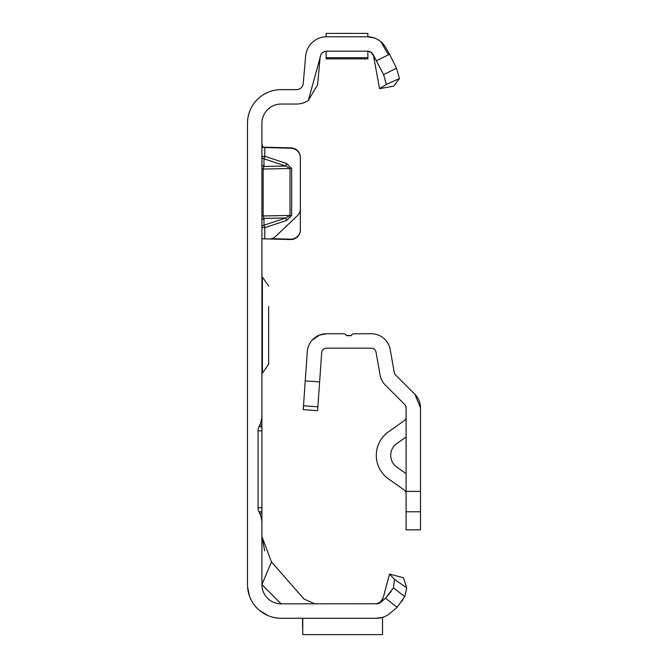 <?xml version="1.0" encoding="UTF-8"?>
<svg xmlns="http://www.w3.org/2000/svg" width="668" height="668" viewBox="0 0 668 668"><rect width="100%" height="100%" fill="white"/><g stroke="black" fill="none" stroke-linecap="round" stroke-linejoin="round"><path stroke-width="1" d="M261.914 144.296L263.067 147.444L290.998 148.263A9.611 9.611 0 0 1 300.358 157.865L300.358 208.775A9.611 9.611 0 0 1 297.36 215.739L275.634 236.355A9.611 9.611 0 0 1 268.77 238.985L262.491 238.71L261.914 239.912L262.491 238.71L263.818 238.81L262.466 238.735M346.993 33.408L348.955 33.4M376.543 618.259L281.136 618.259A33.642 33.642 0 0 1 247.494 584.617L247.494 123.271A33.642 33.642 0 0 1 281.136 89.629L296.542 89.629A6.73 6.73 0 0 0 303.239 83.492L305.643 56.07A21.142 21.142 0 0 1 326.71 36.765L326.134 36.765L326.134 33.417L367.851 33.4L367.851 36.765L367.275 36.765L374.514 38.043M262.633 147.169L290.998 147.879A9.611 9.611 0 0 1 300.358 157.489L300.358 157.865M263.067 147.444L263.818 147.503M271.442 238.676L290.496 239.177A9.611 9.611 0 0 0 300.358 229.575L300.358 157.489M261.914 220.916A2.881 2.639 180 0 1 263.969 218.386L263.969 225.216L264.795 227.671L264.795 238.885L290.496 239.553A9.611 9.611 0 0 0 300.358 229.951L300.358 229.575M376.627 60.654L389.578 54.233L396.483 68.219L399.464 78.523L386.354 84.444L383.599 74.599L373.103 54.542A6.73 6.73 0 0 0 367.275 51.177L326.71 51.177A6.73 6.73 0 0 0 323.83 51.828L322.753 52.463A6.73 6.73 0 0 0 320.991 54.358L308.34 100.45A21.142 21.142 0 0 1 296.542 104.049L281.136 104.049A19.222 19.222 0 0 0 261.914 123.271L261.914 415.137A24.031 24.031 0 0 1 259.66 425.291L258.967 426.777A9.611 9.611 0 0 0 258.073 430.835L261.914 430.835L261.914 393.836M259.66 425.291L261.914 425.291L261.914 415.137M261.914 430.835L261.914 511.788L258.967 511.788L259.66 513.274A24.031 24.031 0 0 1 261.914 523.428L261.914 511.788M261.914 523.428L261.914 584.617L271.459 561.922L303.94 598.937L314.778 603.847M377.412 603.763L281.136 603.847A19.222 19.222 0 0 1 261.914 584.617L281.136 603.847M390.262 613.099L397.118 607.346L385.561 598.219L393.444 587.815L394.512 579.398L406.745 587.807L404.75 596.624L397.118 607.346L390.003 613.316A21.142 21.142 0 0 1 376.418 618.259L382.539 617.357L382.539 634.6L302.763 634.6L302.763 618.259M380.835 602.185L382.914 598.854L379.265 603.204M380.142 602.72L378.664 603.455M378.706 603.446L381.094 601.943L376.418 603.847A6.73 6.73 0 0 0 380.735 602.269L385.561 598.219L391.239 591.355M320.206 56.17L317.609 84.744L308.34 100.45M342.183 33.4L344.713 33.4M378.639 603.429L377.295 603.788L379.624 602.912L381.503 601.058L383.524 596.582L389.561 574.054L403.489 577.787L406.745 587.807M247.569 586.88L249.473 595.99L247.577 586.888M252.446 602.185L253.013 603.07L252.446 602.185M259.551 610.418L268.01 615.595L259.551 610.418M389.578 54.233L385.586 47.336A21.142 21.142 0 0 0 367.275 36.765L367.45 36.765M326.71 36.765L367.275 36.765M258.073 430.835L258.073 507.73A9.611 9.611 0 0 0 258.967 511.788M380.869 41.708L388.1 54.233M367.275 51.177L368.21 51.244M369.805 51.67L371.141 52.405M372.151 53.265L373.028 54.417M399.464 78.523L393.728 86.164L379.533 88.66L373.504 55.653L371.174 52.463L367.884 51.211M271.459 561.922L261.914 536.563L264.687 550.908M389.561 574.054L394.512 579.398M404.75 596.624L393.444 587.815M401.384 601.91L401.869 601.208M402.403 600.423L403.004 599.497M261.914 513.274L259.66 513.274M261.914 426.777L258.967 426.777M326.134 51.202L326.134 58.867L367.851 58.867L367.851 51.202M386.354 84.444L379.533 88.66M383.599 74.599L396.483 68.219M302.571 628.354L302.571 618.259M286.63 163.51L285.804 166.056L263.969 158.825L263.969 166.457L263.142 169.012L263.142 215.956L290.004 215.463L285.804 217.985L286.63 220.44L291.657 215.447L291.657 168.503L286.63 163.51L264.795 156.287L263.969 158.825A2.881 2.572 180 0 1 261.914 156.362L264.795 156.287L264.795 147.194M261.914 216.014L263.142 215.956L263.969 218.386L285.804 217.985L263.969 225.216A2.881 2.639 0 0 0 261.914 227.746L264.795 227.671L286.63 220.44M291.657 215.447L290.004 215.463L290.004 168.52L285.804 166.056L263.969 166.457A2.881 2.572 -0 0 1 261.914 163.994M261.914 277.053L262.399 277.053L262.399 373.17L268.645 364.169L268.645 344.103M268.645 306.57L268.645 364.169M268.645 343.653L268.645 338.843M268.645 311.38L268.645 319.337M351.477 335.261L351.284 335.687L346.3 335.286M326.986 333.766L343.761 333.766A2.881 2.881 0 0 1 346.475 335.687L351.284 335.687A2.881 2.881 0 0 1 354.007 333.766L371.299 333.766A19.222 19.222 0 0 1 390.229 349.648L394.237 372.385A4.81 4.81 0 0 0 395.573 374.948L414.87 394.254L420.506 407.847L420.506 491.389L406.086 491.389L406.086 529.833L420.506 529.833L420.506 491.389M405.476 405.493L406.086 407.847L406.086 491.389M351.284 335.687L351.769 334.818M312.19 340.112L319.454 335.085L326.468 333.766A19.222 19.222 0 0 0 307.288 351.644L305.919 371.299M319.63 381.887L305.243 380.885L303.239 409.651L317.617 410.653L321.675 352.654A4.81 4.81 0 0 1 326.468 348.178L371.299 348.178A4.81 4.81 0 0 1 376.026 352.153L380.042 374.89A19.222 19.222 0 0 0 385.378 385.144L404.674 404.449A4.81 4.81 0 0 1 406.086 407.847M305.243 380.885L307.288 351.644M414.87 394.254A19.222 19.222 0 0 1 420.506 407.847M406.086 437.031L396.817 443.56A14.42 14.42 0 0 0 396.817 467.132L406.086 473.662M406.086 493.794A4.81 4.81 0 0 0 404.048 489.861L388.517 478.914A28.833 28.833 0 0 1 388.517 431.779L404.048 420.832A4.81 4.81 0 0 0 406.086 416.899M405.927 406.62L405.443 405.434M258.073 507.73L261.914 507.73M326.134 57.707L367.851 57.707L326.134 57.707M291.657 168.503L261.914 169.071M420.506 511.78L406.086 511.78M317.885 406.804L303.506 405.793M383.524 596.582L380.768 601.952M262.399 277.053L268.645 286.054M261.914 373.17L262.399 373.17M261.756 298.922L261.914 298.254"/></g></svg>
